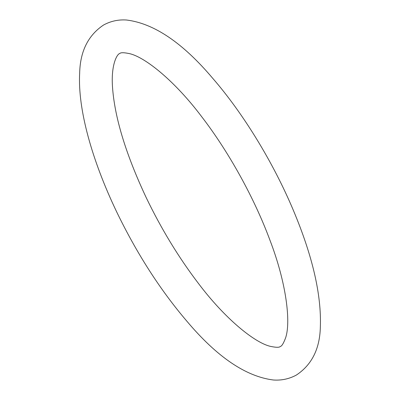 <?xml version="1.0" encoding="UTF-8"?>
<svg xmlns="http://www.w3.org/2000/svg" width="400" height="400" viewBox="0 0 400 400"><rect width="100%" height="100%" fill="white"/><g stroke="black" fill="none" stroke-linecap="round" stroke-linejoin="round"><path stroke-width="0.6" d="M116.685 211.91C91.92 160.2 77.675 109.035 79.66 73.26C80.125 51.46 88.08 35.385 103.525 25.035C110.64 21.145 118.275 19.47 126.43 20C153.93 23.335 182.7 42.775 212.73 78.315C243.365 113.585 273.225 162.5 293.235 210.03C312.55 255.89 321.585 294.965 320.34 327.26C319.78 348.895 311.785 364.83 296.355 375.065C289.205 378.925 281.54 380.57 273.37 380C245.795 376.535 216.945 356.92 186.83 321.155C160.155 289.885 136.775 253.47 116.685 211.91M146.265 197.74C125.865 154.3 114.61 117.395 112.505 87.035C110.86 63.925 117.465 53.67 119.74 53.545C120.66 52.4 124.055 52.46 129.925 53.725C145.695 57.57 175.125 81.365 201.73 116.755C228.895 152.055 254.405 198.225 270 240.33C286.46 283.215 291.04 322.425 285.545 338.015C283.475 343.485 281.72 346.3 280.29 346.47C279.37 347.615 275.975 347.555 270.105 346.29C254.335 342.445 224.905 318.65 198.3 283.255C178.69 257.535 161.345 229.03 146.265 197.74"/></g></svg>
